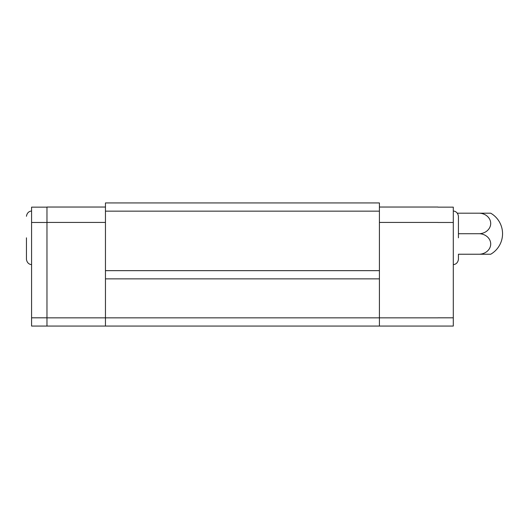 <?xml version="1.0" encoding="UTF-8"?>
<svg xmlns="http://www.w3.org/2000/svg" width="529" height="529" viewBox="0 0 529 529"><rect width="100%" height="100%" fill="white"/><g stroke="black" fill="none" stroke-linecap="round" stroke-linejoin="round"><path stroke-width="0.79" d="M26.45 237.825L26.45 259.369C27.263 264.593 31.608 264.725 31.581 264.5M46.969 207.143L31.581 207.143L31.581 326.062L453.3 326.062L453.3 317.817L437.906 317.817M31.581 222.471L46.969 222.471M31.581 317.817L46.969 317.817M437.906 317.856L105.456 317.856L105.456 326.062M105.456 207.037L46.969 207.037L46.969 317.856L105.456 317.856L105.456 202.938L379.419 202.938L379.419 326.062M46.969 317.856L46.969 326.062M437.906 207.143L453.3 207.143L453.3 317.817M437.906 207.037L379.419 207.037M437.906 222.431L379.419 222.431M46.969 222.431L105.456 222.431M453.3 222.471L437.906 222.471M379.419 278.862L105.456 278.862M379.419 211.144L105.456 211.144M379.419 270.656L105.456 270.656M458.431 237.825L458.431 216.275L458.431 237.825M479.386 213.194A11.863 10.269 180 0 1 490.707 223.456A11.863 10.269 180 0 1 479.386 233.719A11.863 10.269 0 0 1 490.707 243.981A11.863 10.269 0 0 1 479.386 254.237L490.707 254.237A23.699 23.699 0 0 0 490.707 213.194L457.4 213.194M479.386 233.719L458.431 233.719M479.386 254.237L458.431 254.237L458.431 259.369C457.618 264.593 453.274 264.725 453.3 264.5M31.581 211.144C31.608 210.919 27.263 211.051 26.45 216.275M453.3 211.144C453.274 210.919 457.618 211.051 458.431 216.275"/></g></svg>
